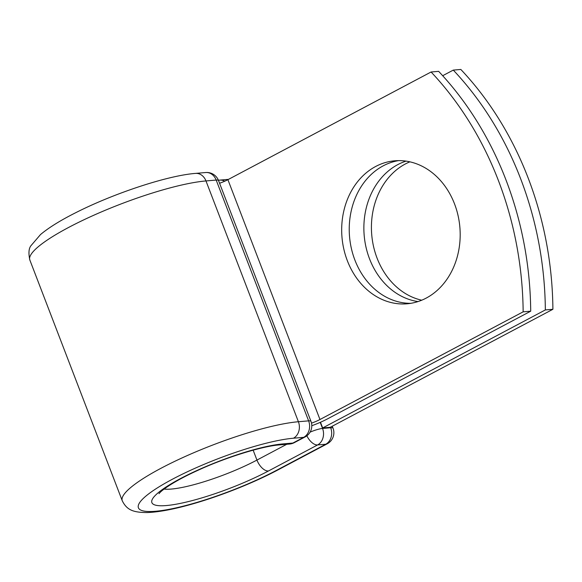 <?xml version="1.0" encoding="UTF-8"?>
<svg xmlns="http://www.w3.org/2000/svg" width="582" height="582" viewBox="0 0 582 582"><rect width="100%" height="100%" fill="white"/><g stroke="black" fill="none" stroke-linecap="round" stroke-linejoin="round"><path stroke-width="0.87" d="M421.724 300.21A71.761 59.153 85.1 0 1 377.078 258.153A71.761 59.153 85.1 0 1 409.888 161.832M418.036 301.571A71.761 59.153 85.1 0 1 369.526 258.801A71.761 59.153 85.1 0 1 406.025 161.119M454.527 203.889A71.761 59.153 -94.9 0 0 394.814 160.792A71.761 59.153 -94.9 0 0 347.338 260.7A71.761 59.153 -94.9 0 0 407.044 303.797A71.761 59.153 -94.9 0 0 454.527 203.889M398.605 160.617A71.761 59.153 -94.9 0 0 354.889 260.052A71.761 59.153 -94.9 0 0 410.812 303.324M530.711 311.188L523.153 311.836A313.836 258.677 -94.9 0 0 431.087 71.993L438.646 71.353A313.836 258.677 85.1 0 1 530.711 311.188L327.528 418.865A26.11 4.889 -21 0 1 311.799 425.718M431.087 71.993L227.904 179.678A12.724 2.379 -21 0 1 219.574 183.25M523.153 311.836L319.969 419.513A12.724 2.379 -21 0 1 311.501 423.136M322.661 427.952L545.349 309.937L552.9 309.289L330.212 427.304L322.661 427.952L320.478 422.256M552.9 309.289A313.836 258.677 -94.9 0 0 460.835 69.454L453.283 70.102A313.836 258.677 -94.9 0 1 545.349 309.937M442.684 75.718L453.283 70.102M319.969 419.513L227.904 179.678M122.264 500.789A104.818 19.628 -21 0 1 185.622 456.303A104.818 19.628 -21 0 1 298.406 421.732A12.557 10.345 85.1 0 1 293.452 438.217A92.269 17.278 -21 0 0 172.49 479.19A92.269 17.278 -21 0 0 155.634 511.258A92.269 17.278 -21 0 0 276.596 470.285A12.557 6.708 -117.9 0 0 278.05 469.863C239.166 490.546 178.55 511.622 147.05 512.546C133.176 512.495 126.854 510.021 122.264 500.789L29.835 259.994A104.818 19.628 -21 0 1 93.185 215.507A104.818 19.628 -21 0 1 205.977 180.937L216.184 180.064A12.557 10.345 -94.9 0 0 205.737 172.527L195.53 173.4A12.557 10.345 85.1 0 1 205.977 180.937L298.406 421.732L308.62 420.859L216.184 180.064A12.557 2.35 159 0 1 218.526 180.536A12.557 12.557 0 0 0 205.737 172.527M293.452 438.217L303.666 437.344A12.557 10.345 -94.9 0 0 308.62 420.859A12.557 2.35 159 0 1 310.963 421.332L218.526 180.536M164.095 489.076A65.279 12.222 -21 0 0 256.946 460.071A12.557 6.708 -117.9 0 0 268.447 470.983A77.828 14.572 -21 0 1 166.416 505.54A77.828 14.572 -21 0 1 180.631 478.491A77.828 14.572 -21 0 1 282.67 443.928A12.557 10.345 85.1 0 1 279.324 444.924L289.53 444.051A12.557 10.345 -94.9 0 0 292.877 443.055L303.666 437.344A12.557 6.708 62.1 0 0 305.121 436.922A12.557 12.557 0 0 0 310.963 421.332M282.67 443.928L292.877 443.055A12.557 6.708 62.1 0 0 294.339 442.633L305.121 436.922M286.73 444.292L256.946 460.071L253.148 450.162M278.05 469.863L327.2 443.819A12.557 6.708 -117.9 0 1 325.738 444.241L317.597 444.939A12.557 6.708 -117.9 0 1 306.867 435.809M276.596 470.285L325.738 444.241A12.557 10.345 85.1 0 0 330.692 427.763L330.467 427.173M268.447 470.983L317.597 444.939A12.557 10.345 85.1 0 0 322.552 428.454L330.692 427.763A12.557 2.35 159 0 1 333.042 428.228L332.264 426.22M320.216 422.372L322.552 428.454A12.557 2.35 159 0 0 310.097 432.135M218.432 180.289A12.557 12.557 0 0 1 219.669 180.122A12.557 10.345 85.1 0 1 224.725 181.213M219.669 180.122L227.817 179.423A12.557 10.345 85.1 0 1 228.442 179.394M29.835 259.994C28.38 253.192 28.758 248.427 30.977 245.684L40.5 234.568C48.764 227.627 60.564 220.316 75.893 212.619C113.694 193.435 167.543 175.524 195.53 173.4M158.988 493.674L159.883 492.648C161.731 490.684 165.455 487.927 171.057 484.37C178.798 479.561 188.495 474.541 200.15 469.31C228.108 456.623 263.348 446.038 279.324 444.924M289.53 444.051A12.557 12.557 0 0 0 294.339 442.633M228.457 179.387A12.557 12.557 0 0 0 227.817 179.423M327.2 443.819A12.557 12.557 0 0 0 333.042 428.228"/></g></svg>
